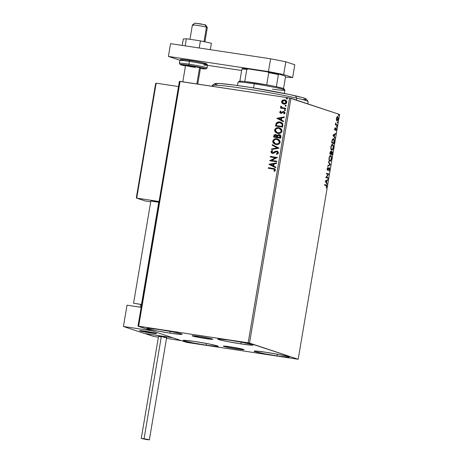 <?xml version="1.0" encoding="UTF-8"?>
<svg xmlns="http://www.w3.org/2000/svg" width="463" height="463" viewBox="0 0 463 463"><rect width="100%" height="100%" fill="white"/><g stroke="black" fill="none" stroke-linecap="round" stroke-linejoin="round"><path stroke-width="0.69" d="M236.9 348.986L237.073 347.973L236.9 348.986L223.849 346.434L223.374 346.139L224.474 346.116L230.51 346.862A10.504 0.544 9.6 0 1 244.065 349.675A10.504 0.544 9.6 0 1 236.9 348.986A10.504 0.544 9.6 0 1 223.345 346.174A10.504 0.544 9.6 0 1 230.51 346.862L243.561 349.415L244.03 349.71L242.936 349.733L236.9 348.986M205.665 338.586L205.832 337.568L205.665 338.586L192.614 336.028L192.139 335.739L193.239 335.716L199.269 336.456A10.504 0.544 9.6 0 1 212.824 339.275A10.504 0.544 9.6 0 1 205.665 338.586A10.504 0.544 9.6 0 1 192.104 335.768A10.504 0.544 9.6 0 1 199.269 336.456L212.32 339.014L212.795 339.31L211.695 339.333L205.665 338.586M169.938 333.134L170.234 331.41L169.938 333.134L156.523 330.814L147.784 328.799L146.979 328.296L148.849 328.261L159.087 329.523A17.837 0.926 9.6 0 1 182.098 334.303A17.837 0.926 9.6 0 1 169.938 333.134A17.837 0.926 9.6 0 1 146.927 328.354A17.837 0.926 9.6 0 1 159.087 329.523L172.508 331.844L181.241 333.864L182.046 334.361L180.182 334.396L169.938 333.134M277.082 355.925L277.378 354.195L277.082 355.925L263.667 353.605L254.928 351.585L254.123 351.087L255.993 351.052L266.231 352.314A17.837 0.926 9.6 0 1 289.242 357.095A17.837 0.926 9.6 0 1 277.082 355.925A17.837 0.926 9.6 0 1 254.071 351.145A17.837 0.926 9.6 0 1 266.231 352.314L279.652 354.629L288.385 356.649L289.19 357.147L287.32 357.187L277.082 355.925M206.11 345.178L206.405 343.453L206.11 345.178L192.689 342.863L183.956 340.843L183.151 340.34L185.021 340.305L195.259 341.567A17.837 0.926 9.6 0 1 218.27 346.347A17.837 0.926 9.6 0 1 206.11 345.178A17.837 0.926 9.6 0 1 183.099 340.398A17.837 0.926 9.6 0 1 195.259 341.567L208.68 343.887L217.413 345.907L218.218 346.405L216.348 346.44L206.11 345.178M240.91 343.882L241.206 342.151L240.91 343.882L227.495 341.561L218.756 339.541L217.951 339.043L219.821 339.003L230.059 340.264A17.837 0.926 9.6 0 1 253.07 345.051A17.837 0.926 9.6 0 1 240.91 343.882A17.837 0.926 9.6 0 1 217.899 339.101A17.837 0.926 9.6 0 1 230.059 340.264L243.48 342.585L252.213 344.605L253.018 345.103L251.154 345.143L240.91 343.882M249.516 343.066L290.926 98.249L339.587 114.454L298.184 359.271L249.516 343.066L138.674 326.224L180.078 81.407L289.583 97.988L248.174 342.799L137.986 326.178L186.653 342.383L298.184 359.271L248.174 342.799L289.583 97.988L179.395 81.366L137.986 326.178L186.653 342.383L298.184 359.271L339.587 114.454L289.583 97.988L290.926 98.249L249.516 343.066M336.948 120.739C337.423 120.912 337.834 120.305 338.169 118.922L337.66 116.537L336.966 116.896L336.427 118.343L336.659 120.507L337.105 120.762L337.608 120.415L338.233 118.435L337.938 116.757L337.058 116.78L336.393 118.58L336.445 119.981L337.023 120.756L336.618 120.693M337.041 125.409L337.139 124.836L335.912 124.24L335.727 122.857L335.362 124.854L337.041 125.409L337.139 124.836L336.011 124.368L335.727 122.857L335.362 124.854L337.041 125.409M334.656 128.812L334.986 130.062L336.097 128.778L335.953 130.601L336.26 128.251L335.808 128.228L335.004 129.478L335.085 127.788L334.656 128.812L335.171 128.17L335.085 127.788L334.656 128.812L334.917 130.051L336.011 128.702L335.953 130.601L336.381 129.495L336.103 128.124L335.004 129.478L334.656 128.812M333.609 138.697L332.226 140.017L331.653 142.888L333.956 143.657L334.332 139.797L333.898 138.877L333.14 138.715L332.226 140.017L331.653 142.888L333.956 143.657L334.251 141.927C334.5 139.907 334.286 138.836 333.609 138.697L333.487 138.668M331.977 151.274L331.19 152.252L330.721 151.378L329.778 153.971L332.081 154.735L332.411 152.483L331.977 151.274L331.19 152.252L330.952 151.476L330.455 151.511L329.778 153.971L332.081 154.735L332.336 153.247L331.925 151.262M330.385 164.764L328.504 161.518L328.4 162.143L329.835 164.533L327.787 165.766L327.682 166.391L330.403 164.672L328.504 161.518L328.4 162.143L329.835 164.533L327.787 165.766L327.682 166.391L330.385 164.764M328.186 177.757L326.473 177.19L328.817 174.03L326.519 173.266L326.421 173.839L328.134 174.412L325.79 177.566L328.093 178.33L328.186 177.757L327.781 177.699L327.7 178.203L327.781 177.699L328.186 177.757L326.473 177.19L328.817 174.03L326.519 173.266L326.421 173.839L328.134 174.412L325.79 177.566L328.093 178.33L328.186 177.757M326.045 185.622L326.531 186.329L326.236 188.007L326.739 186.687L326.652 185.374L324.609 184.54L324.511 185.113L326.045 185.622L326.502 186.612L326.236 188.007L326.739 186.687C326.814 185.507 326.623 184.963 326.166 185.055L324.609 184.54L324.511 185.113L326.045 185.622M325.176 181.195L327.075 184.349L326.571 182.717L326.924 180.622L327.792 180.101L327.897 179.476L325.176 181.195L327.075 184.349L326.571 182.717L326.924 180.622L327.792 180.101L327.897 179.476L325.176 181.195M327.995 169.18L327.538 169.938L327.943 170.002L328.4 169.244L328.082 169.198L328.933 168.416L328.545 168.358L329.187 168.306L329.644 169.51L329.488 167.901L328.938 167.843L327.63 169.603L327.868 167.357L327.208 168.845L327.636 170.193L329.262 168.353L329.401 169.475L328.823 170.517L328.857 171.021L329.135 170.76L329.644 169.51L328.857 171.021L329.644 169.51L329.239 167.722M329.778 161.234C330.426 161.483 330.993 160.655 331.462 158.763L331.462 158.763C331.641 156.766 331.398 155.684 330.738 155.499L330.738 155.499C330.078 155.244 329.511 156.072 329.037 157.999C328.869 159.978 329.112 161.06 329.778 161.234L330.68 160.806L331.462 158.763L331.41 156.448L330.738 155.499L329.587 156.286L329.008 158.167L329.1 160.302L329.887 161.263M331.653 150.157C332.301 150.4 332.862 149.572 333.337 147.68L333.337 147.68C333.516 145.689 333.273 144.601 332.608 144.421L332.608 144.421C331.954 144.161 331.386 144.994 330.912 146.916C330.744 148.901 330.987 149.977 331.653 150.157L332.787 149.37L333.366 147.512L333.285 145.365L332.503 144.392L331.462 145.203L330.86 147.257L330.97 149.225L331.763 150.18M332.961 135.15L334.859 138.31L334.355 136.672L334.714 134.577L335.577 134.062L335.687 133.437L332.961 135.15L334.859 138.31L334.355 136.672L334.714 134.577L335.577 134.062L335.687 133.437L332.961 135.15M336.572 127.175L336.589 126.295L336.508 127.122L336.734 126.22L336.572 127.175L336.844 126.758L336.451 126.7L336.844 126.758M337.319 122.776L337.33 121.896L337.255 122.73L337.475 121.821L337.203 122.238L337.319 122.776L337.591 122.365L337.197 122.307L337.591 122.365M338.528 115.611L338.54 114.731L338.465 115.565L338.69 114.656L338.418 115.073L338.528 115.611L338.8 115.2L338.407 115.142L338.8 115.2M283.287 103.949L282.083 103.237L283.35 103.967L284.762 104.088L286.012 103.643L286.8 102.612L286.759 101.414L286.209 100.645L284.768 99.91L282.598 100.147L281.51 101.443L281.926 103.07L281.614 101.605L282.083 103.237L283.825 104.071C285.295 104.308 286.308 103.741 286.852 102.369L285.139 100.014L284.537 99.869L282.598 100.147L281.487 101.559L282.598 100.147L285.202 100.031M285.665 108.857L285.758 108.284L282.251 107.659L281.359 107.04L281.406 106.432L280.902 106.079L280.688 106.368L281.336 107.613L280.572 107.497L280.474 108.07L285.665 108.857L285.758 108.284L282.251 107.659L280.902 106.079L280.653 106.484L281.336 107.613L280.572 107.497L280.474 108.07L285.665 108.857M280.873 112.729L280.358 112.087L281.029 111.438L280.636 111.033L279.698 112.156L280.428 113.198L281.62 113.29L283.182 112.144L283.987 112.173L284.427 112.752L283.738 113.614L284.16 114.014L285.081 112.804L284.276 111.652L282.939 111.577L280.96 112.746L280.352 112.214L281.029 111.438L280.636 111.033L279.716 112.029L280.769 111.079L279.716 112.029L280.891 113.325L283.941 112.15M282.87 125.369L282.76 123.743L281.938 122.782L280.514 122.116L278.5 121.948L276.301 123.06L275.479 126.029L282.575 127.099L282.87 125.369L280.804 122.203L279.895 121.989C278.454 121.682 277.233 122.076 276.226 123.164L275.479 126.029L282.575 127.099L282.87 125.369M280.705 138.182L280.856 135.74L279.235 134.629L278.101 134.75L277.227 135.532L276.255 134.704L274.796 134.681L273.992 135.352L273.604 137.106L280.705 138.182L280.954 136.689C280.983 135.503 280.41 134.814 279.235 134.629L277.227 135.532L275.832 134.6C274.715 134.444 274.032 134.93 273.783 136.053L273.604 137.106L280.705 138.182M279.004 148.212L272.331 144.653L272.227 145.278L277.302 147.905L271.613 148.901L271.503 149.526L279.021 148.114L272.331 144.653L272.227 145.278L277.302 147.905L271.613 148.901L271.503 149.526L279.004 148.212M276.81 161.205L271.526 160.401L277.441 157.478L270.34 156.401L270.247 156.974L275.537 157.779L269.616 160.702L276.712 161.778L276.81 161.205L271.526 160.401L277.441 157.478L270.34 156.401L270.247 156.974L275.537 157.779L269.616 160.702L276.712 161.778L276.81 161.205M273.06 168.96L274.686 169.637L273.928 171.05L274.426 171.42L275.485 170.141L274.779 168.787L268.436 167.675L268.337 168.248L274.102 169.18L274.756 170.037L273.928 171.05L274.426 171.42L275.485 170.141L274.524 168.682L268.436 167.675L268.337 168.248L273.06 168.96M269.003 164.33L275.693 167.791L275.798 167.172L273.656 166.061L274.009 163.966L276.411 163.543L276.521 162.924L269.015 164.238L275.693 167.791L275.798 167.172L273.656 166.061L274.009 163.966L276.411 163.543L276.521 162.924L269.003 164.33M276.625 151.673L277.788 152.94L276.272 153.884L276.648 154.382L276.272 153.884L276.556 154.405L278.408 152.784L277.939 151.69L276.903 151.129L275.41 151.279L272.557 152.813L271.856 152.524L271.659 151.916L272.742 151.054L272.377 150.539L271.92 150.724L271.127 151.326L270.924 152.101L272.082 153.317L273.494 153.247L276.446 151.656L277.256 151.933L277.667 152.668L277.453 153.299L276.272 153.884L276.556 154.405L277.939 153.774L278.39 152.964L276.735 151.1L272.221 152.749L271.659 151.916L272.742 151.054L272.377 150.539L270.936 151.795L272.366 153.38L273.494 153.247L275.902 151.754L276.926 151.748M276.023 144.525L278.564 144.201L280.132 142.54L279.721 140.324L277.592 138.923L274.385 139.108L272.817 140.793L272.776 142.066L273.454 143.264L276.023 144.525C278.037 144.861 279.432 144.086 280.208 142.21L277.829 138.998L276.955 138.79C274.918 138.443 273.511 139.224 272.742 141.128L275.178 144.329L276.023 144.525M277.898 133.448L280.439 133.118L282.002 131.463L281.597 129.241L279.461 127.84L276.261 128.025L274.692 129.709L274.652 130.983L275.329 132.181L277.898 133.448C279.912 133.778 281.307 133.008 282.083 131.133L279.704 127.915L278.83 127.707C276.793 127.36 275.387 128.141 274.611 130.045L277.053 133.246L277.898 133.448M276.787 118.291L283.483 121.752L283.587 121.127L281.44 120.015L281.793 117.926L284.201 117.504L284.305 116.879L276.787 118.291L283.483 121.752L283.587 121.127L281.44 120.015L281.793 117.926L284.201 117.504L284.305 116.879L276.787 118.291M284.855 110.593L285.515 110.258L285.121 109.662L284.432 109.829L284.485 110.42L285.526 110.206L285.017 109.638L284.346 110.026L284.716 110.559M285.602 106.201L286.273 105.813L285.862 105.269L285.179 105.437L285.225 106.021L286.273 105.813L285.758 105.246L285.086 105.633L285.463 106.166M286.811 99.036L287.471 98.7L287.072 98.104L286.389 98.272L286.441 98.862L287.482 98.648L286.973 98.081L286.302 98.469L286.672 99.001M274.669 168.729L268.569 167.716L268.476 168.266L268.436 167.675L274.582 168.7M274.275 169.238L274.895 169.933L274.061 171.09L274.466 171.397L273.928 171.05L274.889 170.077L274.171 169.203M274.038 168.561L273.697 168.497M275.699 167.774L269.13 164.377L275.699 167.774M273.101 165.748L273.239 164.099L273.101 165.748M270.722 164.544L273.239 164.099L272.967 165.702L270.722 164.544L273.239 164.099L272.967 165.702L270.722 164.544M269.75 160.719L275.67 157.819L269.75 160.719M270.38 156.998L270.34 156.401L277.435 157.501L270.473 156.448L270.38 156.998M271.659 160.447L276.805 161.228L271.659 160.447M277.788 152.94L276.758 151.714M272.499 153.421L270.936 151.795L272.51 150.585L271.063 151.841L271.26 152.709L272.209 153.363M272.435 152.802L277.198 151.216L276.191 151.146M277.134 151.193L276.735 151.1M277.516 151.343L277.198 151.216M276.197 151.141L273.309 152.749L272.406 152.807M275.23 151.47L274.935 151.644M271.619 151.013L271.26 151.372M276.972 151.766L277.8 152.825M271.648 149.497L271.613 148.901L277.435 147.946L272.227 145.278L272.458 144.716L272.354 145.318L277.435 147.946L271.74 148.947L271.648 149.497M275.242 144.346L272.869 141.169C273.639 139.265 275.045 138.483 277.088 138.836L277.898 139.022M273.946 139.485L272.95 140.839L272.967 142.303L273.824 143.53L275.52 144.433M274.113 143.762L274.42 143.964M277.731 138.969L274.518 139.155M273.274 140.156L273.072 140.515M277.499 139.513L279.311 140.764L279.444 142.679L277.788 143.929L275.248 143.715M275.491 143.808L276.249 143.999C277.858 144.271 278.981 143.657 279.606 142.164L279.478 142.124C278.848 143.611 277.725 144.224 276.116 143.952L275.421 143.79L273.471 141.209C274.113 139.704 275.242 139.091 276.857 139.363L277.563 139.531L279.606 142.164L277.626 139.548M276.382 134.75L274.461 134.976L273.743 137.129L273.917 136.099C274.16 134.97 274.843 134.49 275.965 134.646L276.272 134.716M276.208 134.692L275.832 134.6M277.354 135.572L279.745 134.756L278.228 134.791L277.354 135.572M279.681 134.733L279.235 134.629M274.929 134.727L274.605 134.872M279.409 135.271L280.364 136.313M279.785 135.422L280.196 135.786M280.312 136.886L280.074 137.499L277.435 137.1L280.202 137.54L277.435 137.1L277.974 135.555L279.143 135.202L280.202 137.54L280.312 136.886L280.202 137.54L277.435 137.1L277.719 135.908L279.143 135.202L280.063 135.74L280.312 136.886L279.27 135.248M276.127 135.277L276.758 135.705M276.886 135.937L276.92 136.469M276.886 136.741L274.432 136.643L276.839 137.031L274.432 136.643L274.779 135.451L275.751 135.179L276.839 137.031L276.886 136.741L276.839 137.031L274.432 136.643L274.53 136.053L275.751 135.179L276.631 135.665L276.886 136.741L275.879 135.219M275.751 135.179L276.075 135.265M279.143 135.202L279.467 135.289M277.117 133.263L274.744 130.091C275.514 128.182 276.92 127.406 278.963 127.753L279.768 127.938M275.821 128.401L274.825 129.756L274.843 131.22L275.693 132.453L277.395 133.356M279.606 127.886L276.394 128.072M275.149 129.079L274.947 129.437M279.374 128.436L281.18 129.681L281.319 131.602L279.664 132.846L277.123 132.638M277.36 132.731L278.124 132.916C279.733 133.188 280.85 132.574 281.481 131.081L281.354 131.041C280.723 132.534 279.6 133.141 277.991 132.869L277.296 132.707L275.346 130.132C275.983 128.627 277.117 128.008 278.732 128.28L279.438 128.448L281.481 131.081L279.496 128.471M280.948 122.249L278.628 121.989L277.1 122.492L276.145 123.615L275.618 126.046L276.359 123.204C277.36 122.116 278.581 121.728 280.022 122.035L280.867 122.226M279.53 121.977L279.027 121.966M280.352 122.689L282.152 123.968L282.077 126.463L276.434 125.606L282.077 126.463L276.307 125.566L276.845 123.569L279.797 122.562L282.262 124.287L280.584 122.753M281.157 122.99L281.527 123.222M282.129 124.24L282.077 126.463L282.048 125.803L281.944 126.416L276.307 125.566L276.845 123.569L278.176 122.62L280.833 122.851L282.129 124.24M283.483 121.728L276.92 118.331L283.483 121.728M280.885 119.709L281.029 118.059L280.885 119.709M278.506 118.499L281.029 118.059L280.757 119.662L278.506 118.499L281.029 118.059L280.757 119.662L278.506 118.499M282.089 112.191L283.067 111.618L282.089 112.191M283.703 112.087L284.548 112.955L283.738 113.614L284.16 114.014L285.063 112.943L283.773 111.508L282.939 111.577L284.166 111.606L283.067 111.618L281.678 112.683L280.862 112.723M284.224 111.629L283.773 111.508M283.975 112.162L284.548 112.955L283.831 112.127M280.566 113.25L280.891 113.325M281.024 113.371L279.843 112.069L280.022 112.816L280.786 113.319M284.988 110.64L284.346 110.026L285.017 109.638M285.15 109.685L284.508 109.968L284.786 110.582M280.613 108.093L280.572 107.497L281.469 107.659L280.653 106.484L281.035 106.12L280.81 106.884L281.469 107.659L280.705 107.543L280.613 108.093M282.216 107.636L285.758 108.307L282.488 107.74M285.729 106.247L285.086 105.633L285.758 105.246M285.891 105.286L285.231 105.622L285.532 106.189M285.567 100.17L283.686 99.898L282.002 100.749L281.701 102.526L283.02 103.839M282.002 100.749L281.753 101.154M284.444 100.442L285.839 101.119L286.348 102.323L284.629 103.515L282.656 102.936L282.164 101.478L283.391 100.483L284.444 100.442L286.215 102.277L283.929 103.498L282.123 101.657L284.444 100.442L285.839 101.044L286.365 102.138M283.501 103.399L284.062 103.544L286.348 102.323L285.445 103.388L284.236 103.562M284.062 103.544L283.715 103.469M286.348 102.323L284.577 100.483M283.929 103.498L283.564 103.423M286.944 99.082L286.302 98.469L286.973 98.081M287.106 98.127L286.464 98.405L286.742 99.024M276.857 139.363L278.952 140.416L279.449 142.257L278.153 143.704L275.861 143.906L273.946 142.812L273.5 141.076L274.808 139.612L276.857 139.363M278.732 128.28L280.827 129.333L281.29 131.307L280.028 132.621L277.482 132.765L275.821 131.735L275.41 129.866L276.683 128.535L278.732 128.28M326.38 185.831L326.062 185.131L324.598 184.61L326.166 185.055L325.761 184.992L326.38 185.79M327.434 179.754L327.792 180.101L326.484 180.761L327.434 179.754M326.212 182.364L326.774 183.666L327.179 183.724L326.751 183.811L326.212 182.364M325.333 181.27L326.374 182.393L325.333 181.27L326.647 180.79L325.333 181.27L326.647 180.79L326.374 182.393L325.333 181.27M326.502 173.336L328.817 174.03L328.412 173.972L328.794 174.163L328.389 174.1L326.068 177.126L327.781 177.699L326.068 177.126L328.412 173.972L326.502 173.336M329.141 168.295L328.527 168.353M327.202 169.527L327.63 169.603L327.225 168.717L327.868 167.357L327.231 168.665L327.544 170.176L327.943 170.002L327.138 170.118M327.544 170.176L327.943 170.002M329.286 167.733L327.989 169.354L327.63 169.603L327.225 169.539L327.584 169.29M327.989 169.354L327.63 169.603M329.037 167.774L329.257 168.341M328.782 170.627L328.996 170.274M329.274 168.463L328.99 167.728M327.659 169.608L327.173 169.51M327.329 170.106L327.804 169.533M328.423 161.998L330.403 164.672L329.98 164.706L328.423 161.998M331.103 156.841L330.432 155.481L331.01 156.396M330.449 160.493L329.679 161.193M329.587 161.205L330.507 160.389M329.552 160.62L329.031 160.146M329.615 156.222L330.235 156.014L329.639 156.193M329.563 160.62L329.876 160.661C329.338 160.522 329.141 159.648 329.274 158.051L329.274 158.051C329.662 156.529 330.119 155.869 330.64 156.072C331.178 156.21 331.369 157.09 331.224 158.699C330.842 160.21 330.391 160.864 329.876 160.661L329.639 160.626M330.136 155.99L330.947 156.309L331.3 157.895L330.785 160.042L329.957 160.684L329.326 159.914L329.274 158.051L329.83 156.523L330.64 156.072M329.083 160.25L329.876 160.661M330.414 151.332L330.785 152.188M331.722 151.308L331.965 151.899M331.78 154.063L331.687 154.607L331.78 154.063M331.977 151.962L331.687 151.274M330.767 152.009L330.547 151.413M331.537 154.023L330.686 153.699L331.086 153.803L331.317 152.611L330.987 152.559L331.878 151.847L331.942 154.086L330.68 153.739L331.537 154.023M330.443 153.658L329.864 153.467L330.443 153.658M330.281 151.893L330.895 152.13L330.848 153.722L330.113 153.479L329.969 152.848L330.727 151.962L330.848 153.722L329.87 153.438L330.657 151.957L330.322 151.905M331.439 151.777L332.133 152.339L331.942 154.086L331.086 153.803L331.815 151.835L331.473 151.783M332.301 144.398L332.885 145.318M332.324 149.41L331.554 150.11M331.462 150.122L332.382 149.306M332.978 145.764L332.202 144.358M331.427 149.537L330.9 149.063M331.491 145.139L332.11 144.931L331.514 145.116M331.439 149.543L331.745 149.578C331.213 149.439 331.016 148.571 331.149 146.974L331.149 146.974C331.537 145.446 331.988 144.786 332.515 144.994C333.047 145.133 333.244 146.007 333.1 147.622C332.718 149.127 332.266 149.78 331.745 149.578L331.514 149.543M332.012 144.913L332.822 145.226L333.175 146.817L332.833 148.594L331.832 149.601L331.201 148.831L331.149 146.974L331.705 145.44L332.515 144.994M330.958 149.167L331.745 149.578M333.655 142.98L333.563 143.524L333.655 142.98M333.285 138.668L333.892 139.6M333.927 139.739L333.204 138.634M332.399 139.49L333.105 139.207L332.498 139.38M333.412 142.945L331.74 142.384L333.817 143.003L331.745 142.361L332.127 140.353L333.51 139.27L334.124 140.833L333.817 143.003L333.412 142.945M333.013 139.184L334.055 140.029L333.817 143.003L331.988 142.396L332.521 140.046L333.51 139.27M335.224 133.714L335.577 134.062L334.274 134.721L335.224 133.714M334.002 136.325L334.558 137.621L334.969 137.685L334.535 137.766L334.002 136.325M333.123 135.231L334.164 136.348L333.123 135.231L334.436 134.745L333.123 135.231L334.436 134.745L334.164 136.348L333.123 135.231M334.882 128.129L335.171 128.17L334.882 128.129M334.622 129.42L335.004 129.478L334.622 129.42M335.177 129.391L334.616 129.414L335.044 128.812M336.103 128.124L335.808 128.228M336.022 128.893L335.854 128.187L336.011 128.702L335.513 128.737L335.831 128.783M335.976 128.697L335.519 128.645M335.247 129.293L335.553 129.339L335.247 129.293M335.148 129.275L334.801 129.895L335.206 129.953L334.512 129.987M334.917 130.051L335.206 129.953M334.726 129.958L335.062 129.461M336.734 126.22L336.462 126.63M335.687 124.321L336.011 124.368L335.687 124.321M335.606 124.304L337.139 124.836L336.734 124.778L336.647 125.282L336.734 124.778L335.64 124.339M337.475 121.821L337.203 122.238M337.377 116.537L337.759 117.249L337.33 116.508M337.365 120.108L336.821 120.675M336.699 120.698L337.527 119.761M336.705 120.12L337.11 120.177L336.636 118.412L337.562 117.11L337.961 118.858L337.047 120.166L336.642 120.102L337.047 120.166L336.422 118.383L337.157 117.046M337.093 117.035L337.77 117.266L338.013 118.152L337.666 119.767L337.047 120.166M338.69 114.656L338.418 115.073M326.647 180.79L326.374 182.393L325.738 181.334L326.647 180.79M334.436 134.745L334.164 136.348L333.528 135.289L334.436 134.745M137.986 326.178L179.395 81.366L180.078 81.407L138.674 326.224L137.986 326.178M145.498 331.259A8.647 0.446 9.6 0 1 156.656 333.574A8.647 0.446 9.6 0 1 150.759 333.007L156.627 333.603L153.409 332.665L139.629 330.663L150.759 333.007A8.647 0.446 9.6 0 1 139.6 330.692A8.647 0.446 9.6 0 1 145.498 331.259M144.456 333.487L123.413 326.479L127.012 305.192L123.413 326.479L151.8 330.779L172.844 337.787L151.8 330.779L123.413 326.479L144.456 333.487L172.844 337.787L144.456 333.487M141.174 307.334L127.012 305.192L141.174 307.334M204.901 41.844L207.331 27.485A7.564 0.394 -170.4 0 0 206.469 27.149A7.564 0.394 9.6 0 1 207.32 27.462L205.555 24.979L204.947 24.753L206.469 27.149L204.021 41.653L206.469 27.149A7.564 0.394 -170.4 0 0 198.112 25.54A7.564 0.394 -170.4 0 0 192.405 24.961L189.98 39.291M199.628 67.598L196.862 83.948L199.628 67.598M155.672 333.192L155.672 333.192A8.647 0.446 9.6 0 1 156.656 333.574A8.647 0.446 9.6 0 1 150.134 332.914A8.647 0.446 9.6 0 1 140.578 331.074A8.647 0.446 9.6 0 1 139.6 330.692A8.647 0.446 9.6 0 1 146.117 331.352A8.647 0.446 9.6 0 1 155.672 333.192L145.706 331.288L139.647 330.657L150.55 332.978L156.268 333.644L156.616 333.522L155.672 333.192M195.513 23.428L195.12 23.312M194.923 23.225L200.786 23.902L205.317 25.037M193.262 25.291A7.564 0.394 9.6 0 1 192.423 24.944A7.564 0.394 9.6 0 1 198.297 25.569A7.564 0.394 9.6 0 1 206.469 27.149L204.947 24.753L194.906 23.179L192.423 24.944M153.612 336.427L158.398 337.151L153.612 336.427L145.064 333.58L172.844 337.787L181.392 340.635L166.518 338.378L181.392 340.635L172.844 337.787L144.855 333.499L153.375 336.341M136.504 198.048L145.26 200.971L150.724 201.799L145.26 200.971L136.712 198.123L159.075 201.509L136.712 198.123L156.158 83.166L178.515 86.552L156.158 83.166L155.649 83.519L136.411 197.458L155.637 83.78M136.712 198.123L156.158 83.166L155.649 83.519M149.364 439.821L166.645 337.637L161.344 336.537L158.543 336.265L141.261 438.449L144.062 438.716L161.344 336.537L144.062 438.716L149.364 439.821L141.261 438.449M146.563 439.549L149.352 439.833L147.824 439.387L141.273 438.438L146.563 439.549M165.222 337.556L166.616 337.602L164.434 337.07L158.56 336.254M158.572 336.3L159.058 336.462M159.515 336.572L160.754 336.832M163.844 337.365L164.573 337.475M158.797 202.429L141.643 304.556M141.637 304.602L133.57 303.213L141.47 304.48L158.757 202.296L154.289 201.399L150.851 201.029L133.57 303.213L141.655 304.596L133.581 303.201M158.925 202.366L150.863 201.017M183.296 38.996L182.214 45.42L183.296 38.996L186.375 38.747L185.171 45.866L186.375 38.747L200.427 40.871L199.223 47.99L200.427 40.871L211.394 43.25L210.312 49.668L211.394 43.25L200.427 40.871L186.375 38.747L183.296 38.996M170.558 43.655L270.612 58.801L285.81 61.776L294.804 64.774L292.645 77.547L285.492 77.084L292.645 77.547L283.651 74.549L292.645 77.547L294.804 64.774L285.81 61.776L283.651 74.549L285.81 61.776L270.612 58.801L268.447 71.574L283.651 74.549L268.447 71.574L168.399 56.428L268.447 71.574L270.612 58.801L170.558 43.655L168.399 56.428L170.558 43.655M241.651 70.503L207.505 65.329L241.651 70.503M179.887 60.254L168.399 56.428L179.887 60.254M195.328 67.436A7.564 0.394 9.6 0 1 185.565 65.405A7.564 0.394 9.6 0 1 190.727 65.902A7.564 0.394 9.6 0 1 200.485 67.934L193.615 66.371L185.588 65.381M179.841 60.549A14.052 0.729 9.6 0 1 189.402 61.411A1.082 0.341 -81.4 0 1 189.888 60.456A1.082 0.341 -81.4 0 1 189.911 60.456L192.359 60.844M207.042 67.893A14.052 0.729 -170.4 0 0 188.933 64.183L189.402 61.411L188.933 64.183A14.052 0.729 9.6 0 0 179.349 63.263L180.153 64.577L185.472 65.949A12.97 0.671 9.6 0 1 180.396 64.432A12.97 0.671 9.6 0 1 189.083 65.352A1.082 0.341 -81.4 0 1 188.933 64.183A14.052 0.729 -170.4 0 0 179.372 63.315M185.472 65.943L180.275 64.467L189.083 65.352A1.082 0.341 98.6 0 1 188.933 64.183A14.052 0.729 9.6 0 1 207.065 67.951L207.528 65.179A14.052 0.729 -170.4 0 0 189.402 61.411A14.052 0.729 -170.4 0 0 179.818 60.491C180.09 59.114 180.344 59.206 189.894 60.456A1.082 0.341 98.6 0 0 189.402 61.411A14.052 0.729 9.6 0 1 207.505 65.127A14.052 0.729 9.6 0 1 203.87 65.057M182.694 60.225L181.155 59.71M181.102 59.571L185.553 59.854M187.613 60.126L189.911 60.456A1.082 0.341 98.6 0 0 189.888 60.456C198.83 61.857 204.49 63.02 206.868 63.935L207.528 65.179M194.865 61.266L203.587 62.974M205.016 63.321L206.556 63.836M206.608 63.975L203.894 63.888M202.366 68.709A12.97 0.671 9.6 0 0 203.824 68.125A12.97 0.671 9.6 0 0 189.083 65.352L204.189 68.217L205.728 68.732L205.335 68.929L200.398 68.472L205.537 68.946L206.521 68.732L207.065 67.951M185.929 65.596L186.514 65.763M201.226 63.576A12.97 0.671 -170.4 0 0 205.294 63.396A12.97 0.671 -170.4 0 0 189.911 60.456M307.82 103.874L308.179 101.762A48.644 2.518 -170.4 0 0 296.731 98.156L296.407 100.072L296.731 98.156L295.469 95.824A46.479 2.408 -170.4 0 0 246.05 86.755A46.479 2.408 -170.4 0 0 214.826 83.658L212.338 85.423A48.644 2.518 9.6 0 1 245.02 88.664A48.644 2.518 9.6 0 1 296.731 98.156A48.644 2.518 -170.4 0 0 243.839 88.485A48.644 2.518 -170.4 0 0 212.251 85.539L212.129 86.263M214.01 86.546A48.644 2.518 9.6 0 1 212.338 85.423M216.962 84.92L215.052 84.127L214.884 83.624L219.763 83.525L234.423 85.105L250.813 87.49L288.999 94.4L302.594 97.635L306.396 99.209M305.678 99.562L303.23 99.609M296.731 98.156A48.644 2.518 9.6 0 1 308.132 101.623L306.361 99.14A46.479 2.408 -170.4 0 0 295.469 95.824L296.731 98.156M240.361 81.91L239.29 81.419L239.846 81.187A22.699 1.175 -170.4 0 0 239.313 81.297L238.069 82.177A23.781 1.233 9.6 0 1 254.239 83.791L254.748 82.836A22.699 1.175 -170.4 0 0 244.765 81.505A22.699 1.175 -170.4 0 0 239.846 81.187A22.699 1.175 9.6 0 1 244.765 81.505L266.7 84.827A22.699 1.175 -170.4 0 0 254.748 82.836L254.239 83.791A23.781 1.233 -170.4 0 0 238.023 82.235L237.467 85.516M253.539 87.924L254.239 83.791L253.539 87.924M284.369 93.451L284.924 90.169A23.781 1.233 -170.4 0 0 254.239 83.791A23.781 1.233 9.6 0 1 284.901 90.1L284.016 88.855A22.699 1.175 -170.4 0 0 276.347 86.714L282.945 88.358L284.016 88.855L283.46 89.081M284.901 90.1A23.781 1.233 9.6 0 1 272.481 89.162M276.347 86.714A22.699 1.175 -170.4 0 0 266.7 84.827A22.699 1.175 9.6 0 1 276.347 86.714L278.396 74.584L278.905 74.074L285.22 76.175L285.515 76.951L283.547 88.578L285.515 76.951L285.22 76.175L278.905 74.074A22.05 1.14 -170.4 0 0 267.626 71.863L268.754 72.691L266.7 84.827L268.754 72.691A22.699 1.175 9.6 0 1 278.396 74.584A22.699 1.175 -170.4 0 0 268.754 72.691L267.626 71.863L278.905 74.074L278.396 74.584L276.347 86.714M242.409 68.547L241.9 69.056L239.846 81.187L241.9 69.056A22.699 1.175 9.6 0 1 246.82 69.369L248.162 68.918L267.626 71.863L248.162 68.918A22.05 1.14 -170.4 0 0 242.409 68.547L248.162 68.918L246.82 69.369A22.699 1.175 -170.4 0 0 241.9 69.056L242.409 68.547M244.765 81.505L246.82 69.369L244.765 81.505M329.158 168.3L328.753 168.237M335.993 128.697L335.588 128.633M197.753 84.087L200.577 67.395M182.792 81.818L185.565 65.405M144.971 333.557L153.513 336.404M145.162 200.948L136.62 198.1M155.637 83.566L136.342 197.649M140.729 304.561L140.283 307.2M179.349 63.263L179.818 60.491"/></g></svg>
